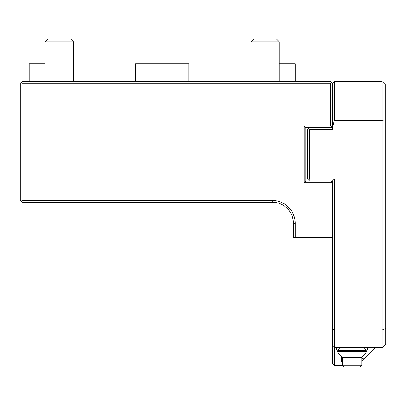 <?xml version="1.0" encoding="UTF-8"?>
<svg xmlns="http://www.w3.org/2000/svg" width="406" height="406" viewBox="0 0 406 406"><rect width="100%" height="100%" fill="white"/><g stroke="black" fill="none" stroke-linecap="round" stroke-linejoin="round"><path stroke-width="0.61" d="M330.712 180.919L305.88 180.919L304.104 182.69L332.489 182.69L330.712 180.919L332.489 180.919L332.489 237.677L295.238 237.677L295.238 223.488A23.061 23.061 0 0 0 272.177 200.427L22.076 200.427L22.076 83.301L21.219 82.443L22.076 81.586L330.712 81.586L295.238 81.586L295.238 63.849L279.272 63.849M22.076 81.586L29.171 81.586L29.171 63.849L45.132 63.849M22.076 200.427L21.188 201.315L20.3 200.427L20.3 120.841L332.489 120.841L332.489 129.478L309.428 129.478L309.428 179.142L308.54 180.031L307.652 179.142L307.652 129.478L308.54 128.59L309.428 129.478M332.489 180.919L334.26 179.142L334.26 329.916L332.489 329.18L332.489 237.677L293.777 237.677L293.462 237.246L293.462 223.488L293.462 237.246M309.428 180.919L308.54 180.031M309.428 179.142L334.26 179.142M304.104 182.69L304.104 125.931L330.712 125.931L330.712 83.301L331.57 82.443L332.489 83.357L332.489 120.841M332.489 345.882L334.26 347.653L334.26 329.916L382.153 329.916L382.153 347.653L334.26 347.653L334.26 365.39L332.489 363.619L332.489 329.18M332.489 83.357L334.26 81.586L334.26 120.607L382.153 120.607L382.153 329.916L385.7 328.444L385.7 344.105L382.153 347.653M334.26 120.607L332.489 127.464M334.26 81.586L382.153 81.586L382.153 120.607L385.7 121.074L385.7 328.444M382.153 81.586L385.7 85.133L385.7 121.074M361.756 360.959L375.058 347.653M332.489 127.702L305.88 127.702L304.104 125.931M332.489 125.931L330.712 127.702M305.88 180.919L305.88 127.702M330.712 125.931L331.6 126.819M309.428 127.702L308.54 128.59M330.712 81.586L331.57 82.443M22.076 83.301L330.712 83.301M20.3 120.841L20.3 83.357L21.219 82.443M272.177 200.427L272.177 202.203L22.076 202.203L21.188 201.315M272.177 202.203A21.285 21.285 0 0 1 293.462 223.488C291.615 212.607 291.615 212.607 293.462 223.488L295.238 223.488M294.756 237.677L332.489 237.677M294.314 237.677L293.777 237.677M293.447 222.655L292.746 218.022M292.619 217.555L292.315 216.596M292.198 216.261L292.087 215.951M188.81 81.586L188.81 63.849L135.594 63.849L135.594 81.586M341.355 356.681L341.355 362.101L342.243 362.01M361.756 360.081L362.72 359.99M334.26 365.39L342.42 365.39M341.355 362.101L342.243 360.706M364.618 358.092L361.756 358.366M366.187 350.485L337.807 350.485L337.807 351.545L366.187 351.545L366.187 350.485L363.36 347.653M336.295 347.653A15.966 15.966 0 0 0 342.243 357.422L361.756 357.422A15.966 15.966 0 0 0 367.704 347.653M342.243 365.212L361.756 365.212L359.98 366.983L344.014 366.983L342.243 365.212L342.243 357.422M250.893 81.586L250.893 41.854L279.272 41.854L279.272 81.586M279.272 41.854L276.435 39.017L253.73 39.017L250.893 41.854M45.132 81.586L45.132 41.854L73.511 41.854L73.511 81.586M73.511 41.854L70.674 39.017L47.969 39.017L45.132 41.854M340.634 347.653L337.807 350.485M361.756 357.422L361.756 365.212"/></g></svg>
